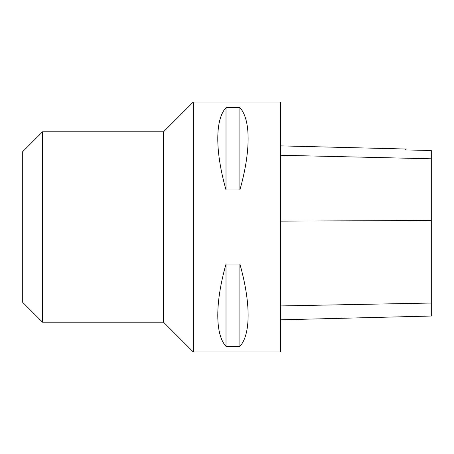 <?xml version="1.0" encoding="UTF-8"?>
<svg xmlns="http://www.w3.org/2000/svg" width="454" height="454" viewBox="0 0 454 454"><rect width="100%" height="100%" fill="white"/><g stroke="black" fill="none" stroke-linecap="round" stroke-linejoin="round"><path stroke-width="0.68" d="M193.279 351.958L193.279 102.042L280.555 102.042L280.555 351.958L193.279 351.958L163.531 322.209L163.531 131.791L193.279 102.042M226.007 264.086L239.894 264.086C250.863 302.79 250.863 334.507 239.894 346.328L226.007 346.328C215.037 334.507 215.037 302.79 226.007 264.086L226.007 346.328M226.007 107.672L239.894 107.672C250.863 119.493 250.863 151.21 239.894 189.914L226.007 189.914C215.037 151.21 215.037 119.493 226.007 107.672L226.007 189.914M280.555 319.82L431.3 316.035L431.3 150.501L405.711 149.933L431.3 150.501M280.555 145.876L405.711 149.02L405.711 149.933M239.894 346.328L239.894 264.086M239.894 189.914L239.894 107.672M42.534 322.209L42.534 131.791L22.7 151.625L22.7 302.375L42.534 322.209L163.531 322.209M431.3 303.034L280.555 305.934M431.3 220.474L280.555 221.132M431.3 158.792L280.555 155.251M42.534 131.791L163.531 131.791"/></g></svg>
